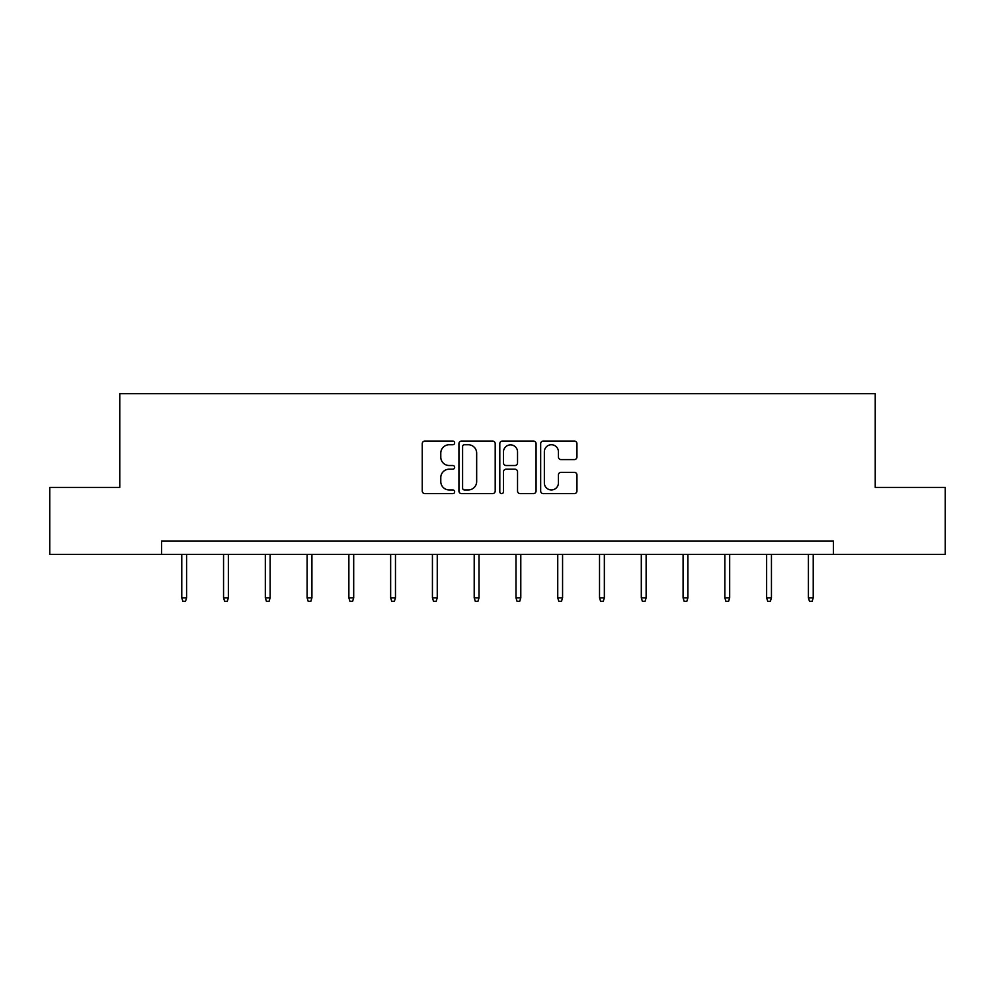 <?xml version="1.0" encoding="UTF-8"?>
<svg xmlns="http://www.w3.org/2000/svg" width="995" height="995" viewBox="0 0 995 995"><rect width="100%" height="100%" fill="white"/><g stroke="black" fill="none" stroke-linecap="round" stroke-linejoin="round"><path stroke-width="1.49" d="M454.653 442.899A1.841 1.841 0 0 0 452.812 441.059L424.89 441.059A2.624 2.624 0 0 0 422.253 443.695L422.253 491.008A2.624 2.624 0 0 0 424.89 493.632L452.812 493.632A1.841 1.841 0 0 0 454.653 491.791A1.841 1.841 0 0 0 452.812 489.95L449.205 489.95A8.408 8.408 0 0 1 440.785 481.543L440.785 477.6A8.408 8.408 0 0 1 449.205 469.192L452.812 469.192A1.841 1.841 0 0 0 454.653 467.351A1.841 1.841 0 0 0 452.812 465.511L449.205 465.511A8.408 8.408 0 0 1 440.785 457.091L440.785 453.148A8.408 8.408 0 0 1 449.205 444.74L452.812 444.74A1.841 1.841 0 0 0 454.653 442.899M574.314 459.59A2.624 2.624 0 0 0 576.951 456.966L576.951 443.695A2.624 2.624 0 0 0 574.314 441.059L543.307 441.059A2.624 2.624 0 0 0 540.671 443.695L540.671 491.008A2.624 2.624 0 0 0 543.307 493.632L574.314 493.632A2.624 2.624 0 0 0 576.951 491.008L576.951 474.963A2.624 2.624 0 0 0 574.314 472.339L561.043 472.339A2.624 2.624 0 0 0 558.419 474.963L558.419 482.923A7.027 7.027 0 0 1 551.392 489.95A7.027 7.027 0 0 1 544.352 482.923L544.352 451.767A7.027 7.027 0 0 1 551.392 444.74A7.027 7.027 0 0 1 558.419 451.767L558.419 456.966A2.624 2.624 0 0 0 561.043 459.59L574.314 459.59M161.551 554.377L49.75 554.377L49.75 487.426L119.773 487.426L119.773 393.709L875.227 393.709L875.227 487.426L945.25 487.426L945.25 554.377L833.449 554.377L833.449 540.994L161.551 540.994L161.551 554.377L833.449 554.377M495.199 443.695A2.624 2.624 0 0 0 492.575 441.059L461.556 441.059A2.624 2.624 0 0 0 458.931 443.695L458.931 491.008A2.624 2.624 0 0 0 461.556 493.632L492.575 493.632A2.624 2.624 0 0 0 495.199 491.008L495.199 443.695M502.425 441.059L533.444 441.059A2.624 2.624 0 0 1 536.069 443.695L536.069 491.008A2.624 2.624 0 0 1 533.444 493.632L520.174 493.632A2.624 2.624 0 0 1 517.537 491.008L517.537 471.817A2.624 2.624 0 0 0 514.912 469.192L506.107 469.192A2.624 2.624 0 0 0 503.482 471.817L503.482 491.791A1.841 1.841 0 0 1 501.642 493.632A1.841 1.841 0 0 1 499.801 491.791L499.801 443.695A2.624 2.624 0 0 1 502.425 441.059M464.441 444.74A1.841 1.841 0 0 0 462.6 446.581L462.6 488.11A1.841 1.841 0 0 0 464.441 489.95L468.259 489.95A8.408 8.408 0 0 0 476.667 481.543L476.667 453.148A8.408 8.408 0 0 0 468.259 444.74L464.441 444.74M517.537 451.904A7.027 7.027 0 0 0 510.51 444.877A7.027 7.027 0 0 0 503.482 451.904L503.482 462.874A2.624 2.624 0 0 0 506.107 465.511L514.912 465.511A2.624 2.624 0 0 0 517.537 462.874L517.537 451.904M186.587 597.821L185.518 601.291L182.844 601.291L181.774 597.821L186.587 597.821L186.587 554.377M181.774 597.821L181.774 554.377M228.365 597.821L227.295 601.291L224.621 601.291L223.552 597.821L228.365 597.821L228.365 554.377M223.552 597.821L223.552 554.377M270.142 597.821L269.073 601.291L266.399 601.291L265.329 597.821L270.142 597.821L270.142 554.377M265.329 597.821L265.329 554.377M311.92 597.821L310.85 601.291L308.176 601.291L307.094 597.821L311.92 597.821L311.92 554.377M307.094 597.821L307.094 554.377M353.698 597.821L352.628 601.291L349.942 601.291L348.872 597.821L353.698 597.821L353.698 554.377M348.872 597.821L348.872 554.377M395.475 597.821L394.406 601.291L391.719 601.291L390.649 597.821L395.475 597.821L395.475 554.377M390.649 597.821L390.649 554.377M437.253 597.821L436.171 601.291L433.497 601.291L432.427 597.821L437.253 597.821L437.253 554.377M432.427 597.821L432.427 554.377M479.018 597.821L477.948 601.291L475.274 601.291L474.205 597.821L479.018 597.821L479.018 554.377M474.205 597.821L474.205 554.377M520.795 597.821L519.726 601.291L517.052 601.291L515.982 597.821L520.795 597.821L520.795 554.377M515.982 597.821L515.982 554.377M562.573 597.821L561.503 601.291L558.829 601.291L557.747 597.821L562.573 597.821L562.573 554.377M557.747 597.821L557.747 554.377M604.351 597.821L603.281 601.291L600.594 601.291L599.525 597.821L604.351 597.821L604.351 554.377M599.525 597.821L599.525 554.377M646.128 597.821L645.058 601.291L642.372 601.291L641.302 597.821L646.128 597.821L646.128 554.377M641.302 597.821L641.302 554.377M687.906 597.821L686.824 601.291L684.15 601.291L683.08 597.821L687.906 597.821L687.906 554.377M683.08 597.821L683.08 554.377M729.671 597.821L728.601 601.291L725.927 601.291L724.857 597.821L729.671 597.821L729.671 554.377M724.857 597.821L724.857 554.377M771.448 597.821L770.379 601.291L767.705 601.291L766.635 597.821L771.448 597.821L771.448 554.377M766.635 597.821L766.635 554.377M813.226 597.821L812.156 601.291L809.482 601.291L808.413 597.821L813.226 597.821L813.226 554.377M808.413 597.821L808.413 554.377"/></g></svg>
